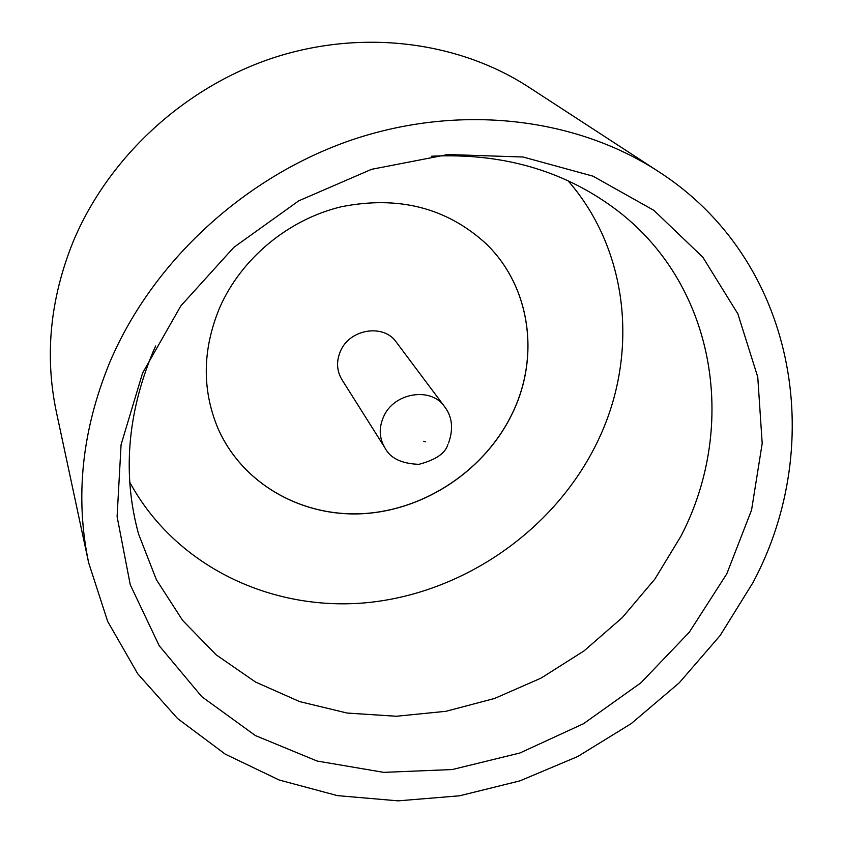 <?xml version="1.0" encoding="UTF-8"?>
<svg xmlns="http://www.w3.org/2000/svg" width="843" height="843" viewBox="0 0 843 843"><rect width="100%" height="100%" fill="white"/><g stroke="black" fill="none" stroke-linecap="round" stroke-linejoin="round"><path stroke-width="1.26" d="M726.782 573.862L689.279 632.25L640.849 682.862L583.598 723.663L519.899 752.999L452.354 769.533L383.765 772.367L317.105 761.029L255.418 735.581L201.804 696.697L159.201 645.727L130.254 584.747L117.093 516.58L121.076 444.704L142.572 373.08L180.834 305.904L233.911 247.284L298.78 200.813L371.563 169.317L447.833 154.532L523.06 157.009L592.977 176.155L653.873 210.36L702.841 257.231L737.857 313.838L757.752 376.99L762.198 443.439L751.566 510.036L726.782 573.862M155.66 345.978L152.783 352.448C127.188 414.408 122.446 474.936 138.558 534.009L156.408 579.742L182.615 620.385L216.093 654.79L255.577 682.071L299.718 701.618L347.116 713.052L396.326 716.255L445.958 711.302L494.63 698.447L541.048 678.12L583.988 650.933L622.292 617.603L654.927 579.025L680.944 536.18C738.921 424.798 715.264 281.931 613.293 207.536C561.923 169.991 501.353 152.878 431.584 156.218M129.738 482.196C175.239 566.138 271.562 612.029 367.611 602.608C463.787 592.945 554.03 530.268 596.591 443.534C639.068 358.075 630.216 252.004 568.056 180.771M88.641 562.724L56.302 411.637C44.553 355.525 50.137 298.98 73.046 241.973C107.988 157.978 183.426 87.967 272.078 58.23C360.878 28.831 457.549 40.917 528.456 86.945L657.972 171.213C795.465 259.138 827.868 442.786 752.852 582.819L720.112 635.559L679.195 682.872L631.312 723.547L577.761 756.508L520.005 780.839L459.583 795.803L398.138 800.85L337.39 795.623L279.138 779.996L225.239 754.137L177.525 718.499L137.788 673.873L107.683 621.439L88.641 562.724C74.837 496.991 81.94 430.035 109.969 361.868C152.752 261.425 244.807 176.429 352.026 139.843C459.403 103.615 574.979 117.282 657.972 171.213M485.378 243.069L485.41 243.1C530.321 285.735 540.258 356.178 512.428 413.249C485.526 469.625 425.704 509.952 363.428 513.672C301.204 517.339 241.414 483.25 217.526 427.327C201.867 388.981 202.552 349.171 219.58 307.906C241.035 258.738 288.106 219.507 341.183 206.788C398.001 195.46 446.073 207.557 485.41 243.1C530.268 285.703 540.194 356.136 512.386 413.196C485.473 469.562 425.662 509.889 363.386 513.608C301.172 517.265 241.383 483.187 217.494 427.264M340.403 351.32C349.497 328.949 383.628 323.449 396.305 342.132L444.535 406.6C430.868 386.431 393.544 392.68 383.439 417.043C378.76 427.981 379.224 438.191 384.819 447.665L341.879 379.561C336.684 370.783 336.188 361.373 340.403 351.32M425.42 441.837L423.755 441.258L425.42 441.837M448.539 443.028C453.608 428.887 452.269 416.737 444.535 406.6M447.865 444.451C445.441 453.218 435.799 459.846 418.96 464.324C401.51 463.745 390.13 458.181 384.819 447.665"/></g></svg>

